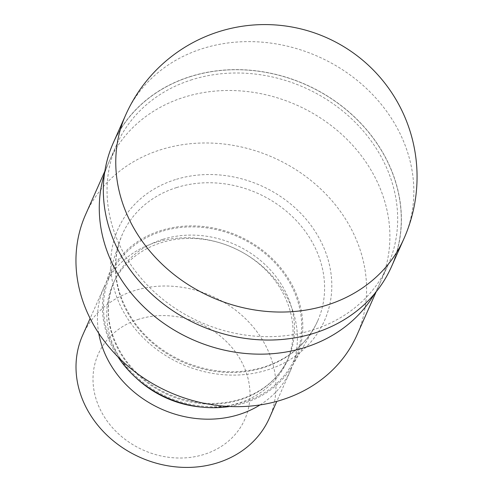 <?xml version="1.0" encoding="UTF-8"?>
<svg xmlns="http://www.w3.org/2000/svg" width="492" height="492" viewBox="0 0 492 492"><rect width="100%" height="100%" fill="white"/><g stroke="black" fill="none" stroke-linecap="round" stroke-linejoin="round"><path stroke-width="0.37" stroke-dasharray="2.46 1.84" d="M190.632 76.555A152.126 131.481 24 0 0 116.844 247.23A152.126 131.481 24 0 0 314.099 333.109A152.126 131.481 24 0 0 387.887 162.428A152.126 131.481 24 0 0 190.632 76.555A152.126 131.481 24 0 0 116.844 247.23A152.126 131.481 24 0 0 314.099 333.109A152.126 131.481 24 0 0 387.887 162.428A152.126 131.481 24 0 0 190.632 76.555M374.406 293.952A148.449 128.301 24 0 0 380.248 282.611A148.449 128.301 24 0 0 344.179 136.635A148.449 128.301 24 0 0 184.346 97.152A148.449 128.301 24 0 0 108.935 162.046A148.449 128.301 24 0 0 104.427 173.996A148.449 128.301 24 0 1 108.929 162.046L104.839 171.259M192.126 79.655A148.449 128.301 24 0 0 116.709 144.55A148.449 128.301 24 0 0 152.778 290.52A148.449 128.301 24 0 0 312.611 330.003A148.449 128.301 24 0 0 388.022 265.108A148.449 128.301 24 0 0 351.952 119.138A148.449 128.301 24 0 0 192.126 79.655M176.671 187.538A106.832 92.33 24 0 0 122.391 234.235A106.832 92.33 24 0 0 119.415 242.009A106.832 92.33 24 0 0 151.862 342.475A106.832 92.33 24 0 0 263.374 367.702A106.832 92.33 24 0 0 313.878 328.422A106.832 92.33 24 0 0 317.654 320.999A106.832 92.33 24 0 0 291.688 215.951A106.832 92.33 24 0 0 176.671 187.538M229.641 406.484A102.367 88.474 24 0 0 244.149 403.126A102.367 88.474 24 0 0 292.537 365.488A102.367 88.474 24 0 0 274.499 260.895A102.367 88.474 24 0 0 161.068 230.496A102.367 88.474 24 0 0 106.204 282.697A102.367 88.474 24 0 0 117.932 356.848M201.769 407.105A95.159 82.244 24 0 0 238.509 403.163A95.159 82.244 24 0 0 286.854 361.565A95.159 82.244 24 0 0 244.007 253.245A95.159 82.244 24 0 0 222.033 243.485A95.159 82.244 24 0 0 161.278 242.679A95.159 82.244 24 0 0 112.932 284.278A95.159 82.244 24 0 0 136.155 377.948M260.01 404.934A102.139 88.277 24 0 0 290.76 369.953A102.139 88.277 24 0 0 244.776 253.694A102.139 88.277 24 0 0 221.191 243.214A102.139 88.277 24 0 0 155.976 242.353A102.139 88.277 24 0 0 104.083 287.002A102.139 88.277 24 0 0 98.732 333.275M269.327 418.194A102.139 88.277 24 0 0 244.506 317.758A102.139 88.277 24 0 0 134.537 290.594A102.139 88.277 24 0 0 82.65 335.243M138.959 319.173A80.202 69.317 24 0 0 100.06 409.153A80.202 69.317 24 0 0 204.051 454.43A80.202 69.317 24 0 0 242.95 364.449A80.202 69.317 24 0 0 138.959 319.173M356.928 335.101A148.449 128.301 24 0 0 320.852 189.125A148.449 128.301 24 0 0 161.025 149.642A148.449 128.301 24 0 0 85.608 214.537M374.406 293.958A148.449 128.301 24 0 0 380.248 282.605A148.449 128.301 24 0 0 344.179 136.635A148.449 128.301 24 0 0 184.346 97.152A148.449 128.301 24 0 0 108.929 162.046M391.497 266.664A152.256 131.592 24 0 0 354.511 116.948A152.256 131.592 24 0 0 190.582 76.451A152.256 131.592 24 0 0 113.228 143.012M175.441 179.598A112.92 97.594 24 0 0 120.669 306.295A112.92 97.594 24 0 0 267.094 370.039A112.92 97.594 24 0 0 321.86 243.343A112.92 97.594 24 0 0 175.441 179.598M161.517 231.437A101.247 87.508 24 0 0 112.41 345.033A101.247 87.508 24 0 0 243.694 402.192A101.247 87.508 24 0 0 292.802 288.595A101.247 87.508 24 0 0 161.517 231.437M162.747 239.37A95.159 82.244 24 0 0 114.402 280.969A95.159 82.244 24 0 0 137.526 374.541A95.159 82.244 24 0 0 239.979 399.855A95.159 82.244 24 0 0 288.324 358.256A95.159 82.244 24 0 0 265.2 264.684A95.159 82.244 24 0 0 162.747 239.37M403.944 238.663A152.256 131.592 24 0 0 366.946 88.947A152.256 131.592 24 0 0 203.018 48.45A152.256 131.592 24 0 0 125.669 115.011M116.709 144.55L108.935 162.046M317.654 320.999C307.402 343.25 289.53 358.594 264.032 367.026C237.765 374.855 210.982 373.047 183.682 361.602C162.772 352.315 146.026 338.779 133.437 320.999C114.224 291.799 110.54 262.882 122.391 234.235M106.204 282.697L119.415 242.009M286.854 361.565L288.324 358.256C279.235 378.016 263.337 391.657 240.631 399.178C217.249 406.152 193.381 404.541 169.027 394.338C150.386 386.054 135.46 373.988 124.242 358.145C107.139 332.118 103.855 306.393 114.402 280.969L112.932 284.278M104.083 287.002L90.122 318.429M380.248 282.611L376.159 291.824M290.76 369.953L276.799 401.38M222.033 243.485L221.191 243.214M244.007 253.245L244.776 253.694M292.537 365.488L313.878 328.422M388.022 265.108L380.248 282.605"/><path stroke-width="0.74" d="M374.406 293.958A148.449 128.301 24 0 1 304.831 347.5A148.449 128.301 24 0 1 150.386 312.894A148.449 128.301 24 0 1 104.427 173.983A148.449 128.301 24 0 0 150.392 312.894A148.449 128.301 24 0 0 304.831 347.5A148.449 128.301 24 0 0 374.406 293.952M117.932 356.848A102.367 88.474 24 0 0 229.641 406.484M136.155 377.948A95.159 82.244 24 0 0 201.769 407.105M98.732 333.275A102.139 88.277 24 0 0 238.872 414.602A102.139 88.277 24 0 0 260.01 404.934M90.122 318.429L82.65 335.243A102.139 88.277 24 0 0 107.471 435.678A102.139 88.277 24 0 0 217.439 462.843A102.139 88.277 24 0 0 269.327 418.194L276.799 401.38M104.839 171.259L85.608 214.537A148.449 128.301 24 0 0 121.678 360.513A148.449 128.301 24 0 0 281.51 399.996A148.449 128.301 24 0 0 356.928 335.101L376.159 291.824M125.663 115.017L113.228 143.012A152.256 131.592 24 0 0 150.232 292.722A152.256 131.592 24 0 0 314.154 333.213A152.256 131.592 24 0 0 391.497 266.664L403.938 238.669A152.256 131.592 24 0 0 403.944 238.663A152.256 152.256 0 0 0 219.346 31.525A152.256 152.256 0 0 0 125.669 115.011A152.256 131.592 24 0 0 125.663 115.017A152.256 131.592 24 0 0 162.667 264.727A152.256 131.592 24 0 0 326.596 305.218A152.256 131.592 24 0 0 403.938 238.669"/></g></svg>
